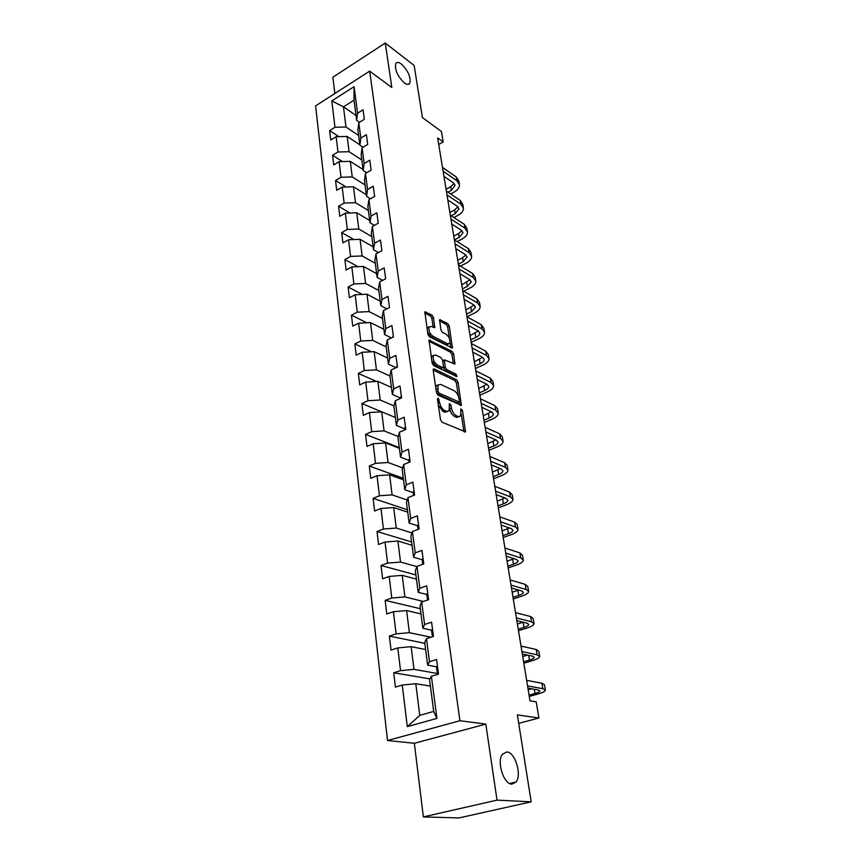 <?xml version="1.0" encoding="UTF-8"?>
<svg xmlns="http://www.w3.org/2000/svg" width="861" height="861" viewBox="0 0 861 861"><rect width="100%" height="100%" fill="white"/><g stroke="black" fill="none" stroke-linecap="round" stroke-linejoin="round"><path stroke-width="1.29" d="M438.131 398.105L437.431 399.041L440.477 419.694L442.059 422.213L465.489 431.856L462.475 410.439L460.861 408.846L460.7 416.024L458.17 416.573L456.319 415.745C453.844 414.292 452.197 411.655 451.39 407.834L450.992 405.208L449.345 403.605L449.151 410.805L446.525 411.375L444.631 410.525C442.091 409.05 440.423 406.37 439.627 402.507L438.131 398.105M404.283 82.882C406.855 84.722 408.684 84.884 409.771 83.345C411.031 77.296 408.232 70.86 401.387 64.026C398.772 62.1 396.91 61.917 395.791 63.488C394.553 69.612 397.384 76.08 404.283 82.882M511.843 784.134L516.04 782.014C522.1 774.911 515.126 752.116 506.914 751.976L502.523 754.118C496.431 761.135 503.588 784.349 511.843 784.134M433.513 317.569L432.007 315.115L424.85 311.854L427.885 334.305L429.424 336.791L452.434 348.092L449.27 326.007L447.795 323.596L439.594 319.754L440.854 329.785L442.35 332.228L446.03 334.165C449.302 336.942 450.518 340.041 449.668 343.442L447.516 343.776L432.911 336.22C429.553 333.422 428.315 330.301 429.176 326.846L431.458 326.502L434.751 327.664L433.513 317.569L431.856 318.387L430.349 315.933L424.731 312.92M497.023 800.127L485.808 724.112L414.356 743.269L423.364 816.906L497.023 800.127L531.183 801.828L517.364 714.899L538.9 718.02L536.209 701.844L529.999 700.832L437.646 137.932L443.178 141.914L441.445 131.485L422.439 117.613L414.152 65.468L385.265 43.05L332.863 77.232L334.854 93.515M485.808 724.112L459.914 720.732L369.67 71.14L391.83 87.488L385.265 43.05M434.181 368.928L433.32 369.089L433.18 370.198L436.495 392.648L438.055 395.156L461.356 405.337L458.052 382.198L456.556 379.766L434.181 368.928L433.201 369.38M432.136 363.148L429.036 340.149L452.122 351.374L453.618 353.796L454.909 364.031L444.384 359.855L445.191 367.13L446.708 369.584L456.018 374.137L456.965 376.612L433.686 365.645L432.136 363.148M531.183 801.828L458.902 817.95L423.364 816.906M459.914 720.732L387.536 740.525L315.6 105.881L369.67 71.14M338.879 136.651L329.645 130.592L330.764 140.031L336.124 136.716L337.964 151.999L332.572 155.281L333.702 164.925L339.137 161.653L341.01 177.258L335.542 180.509L336.705 190.346L342.204 187.117L344.131 203.067L338.588 206.274L339.783 216.326L345.347 213.141L347.306 229.446L341.699 232.599L342.915 242.877L348.554 239.745L350.567 256.406L344.884 259.516L346.122 270.02L351.837 266.932L353.893 283.969L348.135 287.025L349.405 297.777L355.184 294.742L357.293 312.166L351.46 315.169L352.762 326.158L358.617 323.187L360.77 341.01L354.861 343.948L356.196 355.195L362.126 352.278L364.332 370.521L358.337 373.405L359.704 384.91L365.721 382.058L367.97 400.731L361.9 403.54L363.299 415.325L369.401 412.548L371.704 431.662L365.548 434.396L366.98 446.461L373.168 443.759L375.525 463.336L369.283 465.995L370.747 478.35L377.021 475.724L379.443 495.785L373.104 498.368L374.6 511.025L380.971 508.474L383.446 529.031L377.032 531.528L378.56 544.496L385.018 542.032L387.558 563.105L381.046 565.516L382.618 578.818L389.172 576.439L391.777 598.051L385.158 600.365L386.772 614.001L393.423 611.73L396.103 633.89L389.387 636.096L391.034 650.087L397.793 647.913L400.537 670.654L393.714 672.764L395.414 687.121L402.27 685.055L407.285 726.641L436.914 718.397L433.686 711.423L429.542 679.609L431.393 676.283L438.518 674.131L436.57 659.515L429.478 661.7L427.659 665.155L424.688 642.338L426.464 638.69L433.481 636.43L431.576 622.191L424.602 624.483L422.848 628.261L419.953 606.026L421.664 602.065L428.574 599.697L426.712 585.824L419.845 588.224L418.166 592.303L415.336 570.628L416.982 566.377L423.784 563.912L421.976 550.383L415.206 552.891L413.592 557.25L410.837 536.112L412.419 531.581L419.113 529.02L417.359 515.836L410.697 518.43L409.136 523.068L406.457 502.458L407.963 497.658L414.571 495.01L412.849 482.149L406.284 484.829L404.799 489.726L402.173 469.611L403.626 464.563L410.137 461.83L408.458 449.291L401.99 452.047L400.548 457.191L397.997 437.549L399.396 432.276L405.8 429.467L404.164 417.23L397.793 420.06L396.415 425.431L393.918 406.263L395.264 400.752L401.581 397.879L399.988 385.932L393.703 388.838L392.368 394.424L389.936 375.708L391.228 369.993L397.459 367.034L395.899 355.367L389.699 358.348L388.429 364.138L386.04 345.853L387.289 339.944L393.434 336.92L391.906 325.533L385.793 328.568L384.566 334.552L382.241 316.687L383.436 310.584L389.495 307.506L388.01 296.378L381.983 299.477L380.799 305.655L378.528 288.187L379.679 281.902L385.653 278.77L384.2 267.889L378.248 271.043L377.118 277.393L374.89 260.323L375.999 253.877L381.897 250.68L380.476 240.047L374.61 243.254L373.513 249.776L371.339 233.073L372.404 226.465L378.227 223.225L376.838 212.828L371.048 216.089L369.993 222.762L367.862 206.425L368.895 199.666L374.632 196.373L373.276 186.213L367.561 189.517L366.549 196.33L364.472 180.358L365.451 173.448L371.123 170.123L369.8 160.168L364.149 163.525L363.181 170.478L361.146 154.851L362.094 147.801L367.69 144.433L366.388 134.693L360.813 138.094L359.887 145.186L357.885 129.882L358.8 122.703L364.332 119.292L363.051 109.767L357.552 113.2L356.658 120.411L354.022 100.177L343.453 106.85L345.993 127.03L358.617 135.489M329.645 130.592L334.983 127.267L331.808 100.909L354.075 86.67L357.552 113.2M358.8 122.703L360.813 138.094M362.094 147.801L364.149 163.525M365.451 173.448L367.561 189.517M368.895 199.666L371.048 216.089M372.404 226.465L374.61 243.254M375.999 253.877L378.248 271.043M379.679 281.902L381.983 299.477M383.436 310.584L385.793 328.568M387.289 339.944L389.699 358.348M391.228 369.993L393.703 388.838M395.264 400.752L397.793 420.06M399.396 432.276L401.99 452.047M403.626 464.563L406.284 484.829M407.963 497.658L410.697 518.43M412.419 531.581L415.206 552.891M416.982 566.377L419.845 588.224M421.664 602.065L424.602 624.483M426.464 638.69L429.478 661.7M431.393 676.283L436.914 718.397M361.814 159.974L349.082 151.719L347.166 136.458L359.844 144.842M363.008 147.253L359.887 145.186M347.166 136.458L336.124 136.716M349.082 151.719L337.964 151.999M365.075 184.975L352.246 176.935L350.287 161.351L363.062 169.52M366.689 172.727L363.181 170.478M350.287 161.351L339.137 161.653M352.246 176.935L341.01 177.258M368.4 210.514L355.475 202.701L353.484 186.783L366.345 194.737M370.478 198.751L366.549 196.33M353.484 186.783L342.204 187.117M355.475 202.701L344.131 203.067M371.801 236.603L358.779 229.037L356.734 212.764L369.703 220.481M374.384 225.367L369.993 222.762M356.734 212.764L345.347 213.141M358.779 229.037L347.306 229.446M375.278 263.272L362.147 255.954L360.07 239.315L373.125 246.795M378.42 252.564L373.513 249.776M360.07 239.315L348.554 239.745M362.147 255.954L350.567 256.406M378.829 290.523L365.602 283.473L363.471 266.458L376.634 273.68M382.585 280.374L377.118 277.393M363.471 266.458L351.837 266.932M365.602 283.473L353.893 283.969M382.456 318.398L369.132 311.617L366.947 294.214L380.218 301.167M386.901 308.83L380.799 305.655M366.947 294.214L355.184 294.742M369.132 311.617L357.293 312.166M386.18 346.886L372.738 340.407L370.51 322.606L383.877 329.279M391.389 337.932L384.566 334.552M370.51 322.606L358.617 323.187M372.738 340.407L360.77 341.01M389.979 376.042L376.44 369.864L374.148 351.654L387.622 358.025M396.049 367.701L388.429 364.138M374.148 351.654L362.126 352.278M376.44 369.864L364.332 370.521M393.994 405.929L380.218 400.01L377.882 381.38L391.464 387.428M400.591 398.04L392.368 394.424M377.882 381.38L365.721 382.058M380.218 400.01L367.97 400.731M398.256 436.559L384.081 430.877L381.692 411.795L395.382 417.52M404.702 428.832L396.415 425.431M381.692 411.795L369.401 412.548M384.081 430.877L371.704 431.662M402.657 467.921L388.053 462.486L385.599 442.952L399.396 448.323M408.9 460.377L400.548 457.191M385.599 442.952L373.168 443.759M388.053 462.486L375.525 463.336M407.221 500.037L392.11 494.871L389.602 474.852L403.508 479.868M413.215 492.686L404.799 489.726M389.602 474.852L377.021 475.724M392.11 494.871L379.443 495.785M411.956 532.927L396.264 528.051L393.692 507.538L407.716 512.166M417.628 525.78L409.136 523.068M393.692 507.538L380.971 508.474M396.264 528.051L383.446 529.031M416.885 566.613L400.537 562.061L397.9 541.031L412.032 545.25M422.148 559.704L413.592 557.25M397.9 541.031L385.018 542.032M400.537 562.061L387.558 563.105M423.408 601.462L404.907 596.921L402.205 575.363L416.455 579.152M426.776 594.488L418.166 592.303M402.205 575.363L389.172 576.439M404.907 596.921L391.777 598.051M430.963 637.237L409.384 632.684L406.618 610.567L420.975 613.904M432.513 629.219L431.544 630.166L422.848 628.261M406.618 610.567L393.423 611.73M409.384 632.684L396.103 633.89M437.625 673.517L413.99 669.363L411.138 646.676L425.625 649.538M436.484 666.769L427.659 665.155M411.138 646.676L397.793 647.913M413.99 669.363L400.537 670.654M407.285 726.641L419.759 715.351L415.788 683.731L430.392 686.088M415.788 683.731L402.27 685.055M414.356 743.269L387.536 740.525M438.733 144.497L443.178 141.914M518.709 723.358L538.9 718.02M419.759 715.351L433.686 711.423M356.013 115.471L343.453 106.85L331.808 100.909M359.435 122.316L356.658 120.411M354.075 86.67L354.022 100.177M345.993 127.03L334.983 127.267M429.951 678.888L393.714 672.764M424.817 643.318L389.387 636.096M420.308 608.705L385.158 600.365M415.895 574.933L381.046 565.516M411.601 541.956L377.032 531.528M407.404 509.755L373.104 498.368M403.303 478.307L369.283 465.995M399.3 447.58L365.548 434.396M381.649 411.806L361.9 403.54M376.429 381.455L358.337 373.405M371.5 351.794L354.861 343.948M366.797 322.789L351.46 315.169M362.32 294.43L348.135 287.025M358.025 266.684L344.884 259.516M353.914 239.541L341.699 232.599M349.943 212.99L338.588 206.274M346.133 186.998L335.542 180.509M342.441 161.567L332.572 155.281M438.346 405.208L442.888 411.289L444.631 410.525M447.376 411.623L444.793 412.139L442.888 411.289M449.722 408.932C450.604 412.623 452.219 415.142 454.586 416.498L456.319 415.745M458.945 416.81L456.448 417.327L454.586 416.498M463.939 431.705L461.248 414.313M458.45 396.34L456.362 382.962L454.866 380.53L433.158 370.058M459.806 405.144L459.042 398.6C458.246 394.865 456.621 392.25 454.188 390.765L440.724 384.415L438.034 384.953L437.969 391.368L439.067 393.122L459.365 402.13M436.602 393.143L437.334 393.897L439.067 393.122M458.988 402.291L457.105 402.991L437.334 393.897M438.066 384.921L436.312 385.739L435.752 387.644M428.896 341.171L450.454 352.149L452.122 351.374M453.381 363.794L451.939 354.571L450.454 352.149M443.211 360.404L442.619 360.781M443.393 367.216L445.019 370.359L454.328 374.912L456.018 374.137M455.254 376.149L454.328 374.912M435.774 355.012L433.503 355.41C432.599 358.983 433.847 362.158 437.259 364.956L442.489 367.518L443.318 367.367L443.447 366.269L442.511 360.081L440.993 357.616L435.774 355.012M433.406 355.571L431.802 356.206L431.361 357.842M431.748 360.479L435.548 365.742L437.259 364.956M442.791 367.615L440.789 368.304L435.548 365.742M433.212 327.428L431.856 318.387M429.058 327.04L427.497 327.654L427.099 328.924M427.562 332.098L431.221 337.028L432.911 336.22M448.377 344.045L445.847 344.561L431.221 337.028M449.464 338.642L447.623 326.803L446.149 324.393L439.487 320.83M452.552 347.037L450.895 347.822L450.045 342.387M437.442 666.027L436.441 666.909L437.044 671.494M529.278 696.409L537.91 694.02C542.581 692.696 545.067 691.426 545.4 690.199L542.85 688.682L527.556 685.937M545.325 689.812L544.475 684.764L541.924 683.203L526.641 680.362M438.045 670.579L437.044 671.44L437.732 673.894M437.442 674.464L438.432 673.453M527.911 688.133L538.254 689.962L539.965 690.985C539.75 691.792 538.093 692.631 534.993 693.514L529.074 695.161M531.646 688.789L528.18 689.758M433.105 633.653L432.136 634.589L431.544 630.166L432.125 634.643M523.822 663.174L532.335 660.667C536.93 659.278 539.384 657.912 539.675 656.566L537.124 654.834L521.917 651.54M539.599 656.125L538.771 651.25L536.22 649.485L521.023 646.105M432.136 634.589L432.674 636.688M522.315 653.973L532.593 656.179L534.315 657.33C534.121 658.224 532.496 659.139 529.44 660.064L523.596 661.786M527.502 655.092L522.724 656.512M427.723 593.347L426.765 594.37L427.347 598.739M518.494 630.693L526.889 628.078C531.42 626.625 533.82 625.161 534.089 623.698L531.528 621.771L516.406 617.95M534.014 623.224L533.207 618.499L530.645 616.541L515.535 612.645M428.294 597.663L427.347 598.675L427.659 600.009M516.837 620.62L527.061 623.17L528.783 624.462C528.611 625.43 527.018 626.41 524.005 627.378L518.247 629.176M524.005 627.378L523.144 622.202L517.396 624.01M423.042 558.369L422.116 559.456L422.676 563.729M513.285 598.944L521.562 596.221C526.028 594.714 528.385 593.164 528.632 591.582L526.06 589.462L511.025 585.146M528.546 591.066L527.771 586.502L525.199 584.361L510.175 579.959M423.601 562.588L422.794 564.267M511.499 588.041L521.658 590.926L523.391 592.346C523.23 593.39 521.658 594.413 518.699 595.425L513.016 597.297M518.688 590.076L512.187 592.25M418.478 524.263L417.596 525.619L418.102 529.407L419.027 528.374M508.194 567.894L516.352 565.085C520.765 563.514 523.079 561.878 523.294 560.188L520.722 557.896L505.762 553.096M523.197 559.628L522.455 555.227L519.872 552.902L504.933 548.037M506.268 556.195L516.374 559.402L518.107 560.942C517.967 562.061 516.428 563.148 513.5 564.192L507.904 566.129M514.125 558.692L507.097 561.2M414.033 490.996L413.151 492.201L413.571 495.409L413.151 492.201M503.211 537.533L511.262 534.627C515.61 533.002 517.881 531.291 518.074 529.493L515.502 527.029L500.628 521.788M517.978 528.902L517.246 524.64L514.674 522.153L499.81 516.826M501.167 525.081L511.219 528.589L512.952 530.247C512.822 531.431 511.316 532.572 508.431 533.648L502.899 535.65M509.529 527.997L502.114 530.828M409.685 458.526L408.824 459.785L409.147 462.249L408.824 459.785M498.336 507.829L506.279 504.826C510.573 503.158 512.801 501.371 512.973 499.477L510.39 496.851L495.602 491.168M512.865 498.853L512.166 494.731L509.583 492.072L494.806 486.325M496.173 494.655L506.171 498.454L507.904 500.219C507.786 501.479 506.311 502.663 503.459 503.782L498.013 505.837M504.933 497.992L497.238 501.124M405.456 426.83L404.605 428.143L404.831 429.897L404.605 428.143M493.568 478.759L501.403 475.681C505.633 473.959 507.829 472.097 507.979 470.117L505.396 467.329L490.695 461.238M507.872 469.449L507.194 465.467L504.611 462.658L489.92 456.502M491.297 464.908L501.231 468.987L502.964 470.849C502.867 472.162 501.414 473.399 498.605 474.551L493.224 476.671M500.37 468.632L492.47 472.054M401.312 395.888L400.623 398.309L400.483 397.244M488.897 450.314L496.636 447.15C500.811 445.385 502.964 443.458 503.093 441.381L500.51 438.453L485.895 431.974M502.975 440.692L502.329 436.839L499.735 433.879L485.13 427.336M486.519 435.806L496.399 440.143L498.142 442.113C498.056 443.49 496.625 444.771 493.848 445.944L488.542 448.118M495.839 439.906L487.8 443.609M397.276 365.656L396.512 367.486M484.334 422.46L491.965 419.232C496.087 417.413 498.207 415.422 498.315 413.269L495.732 410.191L481.191 403.335M498.196 412.537L497.561 408.814L494.978 405.725L480.449 398.804M481.848 407.339L491.674 411.924L493.407 413.99C493.342 415.422 491.932 416.746 489.199 417.951L483.957 420.179M491.373 411.784L483.225 415.755M393.326 336.134L392.551 337.351M479.857 395.199L487.401 391.884C491.47 390.033 493.547 387.977 493.633 385.739L491.05 382.532L476.596 375.321M493.514 384.985L492.901 381.38L490.307 378.151L475.875 370.887M477.274 379.475L487.046 384.307L488.79 386.46C488.725 387.945 487.337 389.301 484.646 390.539L479.469 392.82M486.96 384.264L478.759 388.483M475.476 368.486L482.924 365.107C486.939 363.213 488.983 361.103 489.059 358.789L486.465 355.453L472.097 347.898M488.93 358.004L488.327 354.517L485.744 351.17L471.387 343.561M472.807 352.203L482.515 357.261L484.259 359.5C484.205 361.039 482.849 362.438 480.18 363.697L475.068 366.022M482.612 357.315L474.379 361.781M471.182 342.323L478.533 338.879C482.504 336.952 484.517 334.789 484.571 332.389L481.977 328.934L467.695 321.056M484.431 331.593L483.86 328.213L481.267 324.737L466.996 316.805M468.427 325.501L478.081 330.785L479.814 333.099C479.781 334.681 478.447 336.124 475.81 337.415L470.763 339.783M478.329 330.925L470.084 335.629M466.974 316.687L474.239 313.189C478.156 311.219 480.137 309.002 480.18 306.538L477.586 302.964L463.379 294.774M480.029 305.709L479.48 302.448L476.886 298.853L462.701 290.62M464.133 299.348L473.733 304.848L475.466 307.237L471.527 311.66L466.544 314.071M474.11 305.085L465.876 309.992M463.659 291.169L470.031 288.005C473.894 286.003 475.842 283.732 475.864 281.203L473.281 277.522L459.161 269.041M475.724 280.352L475.186 277.188L472.603 273.497L458.493 264.962M459.935 273.744L469.471 279.427L471.215 281.902L467.34 286.422L462.411 288.876M469.966 279.76L461.765 284.883M460.42 266.124L465.909 263.326C469.729 261.292 471.634 258.978 471.645 256.384L469.062 252.596L455.028 243.824M471.494 255.513L470.978 252.445L468.395 248.646L454.371 239.832M455.813 248.657L465.306 254.533L467.039 257.073L463.229 261.69L458.364 264.176M465.887 254.953L462.572 257.773L457.718 260.27M457.169 241.597L461.862 239.132C465.629 237.066 467.512 234.709 467.512 232.05L464.929 228.154L450.97 219.124M467.362 231.157L466.856 228.197L464.273 224.29L450.335 215.218M451.777 224.064L461.216 230.124L462.949 232.728L459.193 237.442L454.49 239.918M461.873 230.63L458.558 233.6L453.758 236.129M453.908 217.542L457.891 215.411C461.625 213.313 463.476 210.913 463.455 208.19L460.883 204.208L446.999 194.92M463.304 207.275L462.809 204.412L460.237 200.419L446.375 191.088M447.828 199.967L457.202 206.199L458.935 208.879L455.243 213.668L451.261 215.82M457.934 206.791L454.619 209.901L449.883 212.473M450.669 193.983L454.005 192.143C457.686 190.023 459.516 187.569 459.483 184.803L456.9 180.724L443.114 171.199M459.322 183.867L458.848 181.101L456.276 177.011L442.489 167.432M443.953 176.354L453.273 182.747L455.006 185.481L451.368 190.356L448.032 192.207M454.07 183.415L450.755 186.665L446.073 189.259M438.045 403.206L439.627 402.507M444.793 412.139L446.525 411.375M449.464 405.886L450.992 405.208M449.743 408.555L451.39 407.834M456.448 417.327L458.17 416.573M460.99 411.084L462.475 410.439M463.907 431.383L465.64 430.651M437.657 400.559L439.228 399.859M454.866 380.53L456.556 379.766M456.362 382.962L458.052 382.198M459.785 404.928L461.496 404.175M436.409 392.078L437.969 391.368M457.105 402.991L458.816 402.238M436 389.301L437.56 388.602M428.907 340.482L429.897 340.009M451.939 354.571L453.618 353.796M453.37 363.719L455.049 362.944M442.748 361.631L444.244 360.942M443.49 367.905L445.191 367.13M445.019 370.359L446.708 369.584M440.789 368.304L442.489 367.518M433.244 327.438L434.88 326.642M445.847 344.561L447.516 343.776M439.465 320.098L440.423 319.635M446.149 324.393L447.795 323.596M447.623 326.803L449.27 326.007M424.721 312.22L425.711 311.736M430.349 315.933L432.007 315.115M542.85 688.682L541.924 683.203M534.993 693.514L534.294 689.263M537.124 654.834L536.22 649.485M529.44 660.064L528.654 655.329M531.528 621.771L530.645 616.541M526.06 589.462L525.199 584.361M518.699 595.425L517.848 590.377M520.722 557.896L519.872 552.902M513.5 564.192L512.682 559.252M515.502 527.029L514.674 522.153M508.431 533.648L507.624 528.815M510.39 496.851L509.583 492.072M503.459 503.782L502.673 499.046M505.396 467.329L504.611 462.658M498.605 474.551L497.83 469.923M500.51 438.453L499.735 433.879M493.848 445.944L493.095 441.424M495.732 410.191L494.978 405.725M489.199 417.951L488.456 413.517M491.05 382.532L490.307 378.151M484.646 390.539L483.925 386.202M486.465 355.453L485.744 351.17M480.18 363.697L479.469 359.457M481.977 328.934L481.267 324.737M475.81 337.415L475.121 333.25M477.586 302.964L476.886 298.853M471.527 311.66L470.849 307.581M473.281 277.522L472.603 273.497M467.34 286.422L466.673 282.43M469.062 252.596L468.395 248.646M463.229 261.69L462.572 257.773M464.929 228.154L464.273 224.29M459.193 237.442L458.558 233.6M460.883 204.208L460.237 200.419M455.243 213.668L454.619 209.901M456.9 180.724L456.276 177.011M451.368 190.356L450.755 186.665M408.082 84.389L409.771 83.345M509.658 783.521L516.04 782.014M464.908 432.093L465.489 431.856M460.807 405.574L461.356 405.337M436.312 385.739L438.034 384.953M442.694 360.641L444.384 359.855M431.802 356.206L433.503 355.41M427.497 327.654L429.176 326.846M436.441 666.909L437.044 671.44M426.765 594.37L427.347 598.675M422.116 559.456L422.676 563.664M417.574 525.414L418.112 529.407M479.814 333.099L479.728 332.561M475.466 307.237L475.38 306.688M471.215 281.902L471.118 281.332M467.039 257.073L466.942 256.492M462.949 232.728L462.852 232.136M458.935 208.879L458.838 208.265M455.006 185.481L454.899 184.857"/></g></svg>
